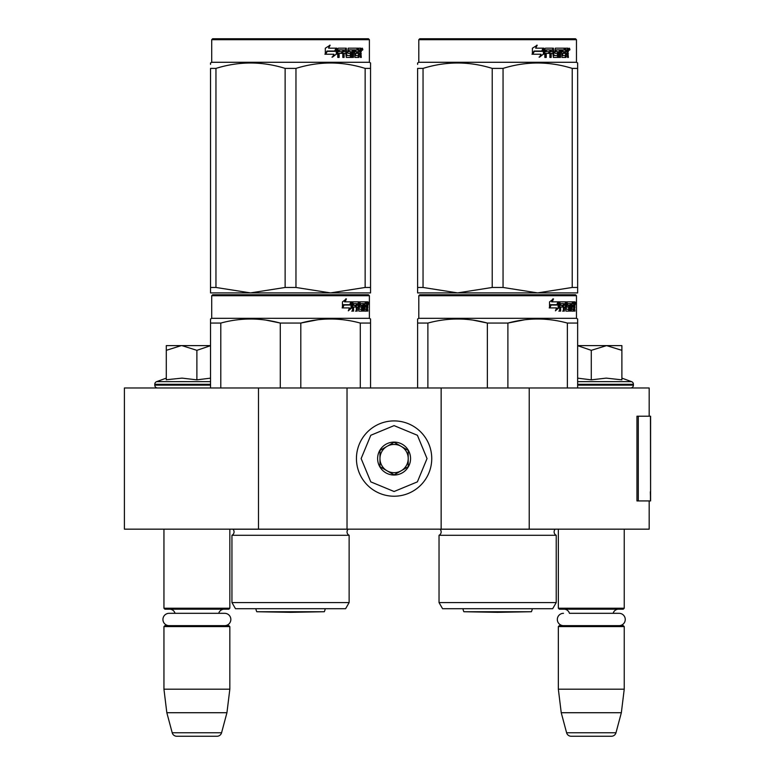 <?xml version="1.0" encoding="UTF-8"?>
<svg xmlns="http://www.w3.org/2000/svg" width="775" height="775" viewBox="0 0 775 775"><rect width="100%" height="100%" fill="white"/><g stroke="black" fill="none" stroke-linecap="round" stroke-linejoin="round"><path stroke-width="1.16" d="M649.179 500.931L649.179 529.16L258.482 529.16L258.482 387.975L649.179 387.975L649.179 416.214M258.482 387.975L124.407 387.975L124.407 529.16L258.482 529.16M529.228 529.16L529.228 387.975M441.149 529.16L441.149 387.975M347.026 529.16L347.026 387.975M394.088 496.223A37.655 37.655 0 0 0 431.743 458.567A37.655 37.655 0 0 0 394.088 420.912A37.655 37.655 0 0 0 356.442 458.567A37.655 37.655 0 0 0 394.088 496.223M394.088 491.515L417.386 481.866L427.035 458.567L417.386 435.269L394.088 425.62L370.789 435.269L361.14 458.567L370.789 481.866L394.088 491.515M394.088 475.036A16.469 16.469 0 0 0 410.566 458.567A16.469 16.469 0 0 0 394.088 442.099A16.469 16.469 0 0 0 377.619 458.567A16.469 16.469 0 0 0 394.088 475.036M394.088 474.872L408.212 466.724L408.212 450.42L394.088 442.263L379.973 450.42L379.973 466.724L394.088 474.872M401.15 446.342A14.115 14.115 0 0 0 379.973 458.567A14.115 14.115 0 0 0 401.15 470.793A14.115 14.115 0 0 0 394.088 444.453A14.115 14.115 0 0 0 387.025 446.342M401.15 470.793A14.115 14.115 0 0 1 379.973 458.567M163.942 529.16L163.942 608.23L229.836 608.23L229.836 529.16M229.836 608.23L228.896 609.179L164.881 609.179L163.942 608.23M175.034 613.316A5.648 5.648 122.1 0 0 169.589 609.179M218.744 613.316A5.648 5.648 -122.2 0 1 224.188 609.179M163.942 626.587L229.836 626.587L228.896 625.648L164.881 625.648L163.942 626.587L163.942 689.188L166.828 712.719L172.205 732.762A4.708 4.708 34.1 0 0 176.748 736.25L217.029 736.25A4.708 4.708 -34.1 0 0 221.572 732.762L172.205 732.762M229.836 626.587L229.836 689.188L163.942 689.188M229.836 689.188L226.939 712.719L166.828 712.719M226.939 712.719L221.572 732.762M217.029 736.25L176.748 736.25M558.349 529.16L558.349 608.23L624.233 608.23L624.233 529.16M624.233 608.23L623.294 609.179L559.288 609.179L558.349 608.23M619.08 625.648A6.161 6.161 0 0 0 625.251 619.487A6.161 6.161 0 0 0 619.08 613.316L569.441 613.316A5.648 5.648 122.1 0 0 563.997 609.179M619.08 613.316L613.141 613.316A5.648 5.648 -122.2 0 1 618.586 609.179M558.349 626.587L624.233 626.587L623.294 625.648L559.288 625.648L558.349 626.587L558.349 689.188L561.236 712.719L566.602 732.762A4.708 4.708 34.1 0 0 571.156 736.25L611.427 736.25A4.708 4.708 -34.1 0 0 615.98 732.762L566.602 732.762M624.233 626.587L624.233 689.188L558.349 689.188M624.233 689.188L621.347 712.719L561.236 712.719M621.347 712.719L615.98 732.762M611.427 736.25L571.156 736.25M181.273 345.611L166.296 350.339L166.296 345.611L210.538 345.611M210.538 345.689L196.889 350.339L181.912 345.611M157.587 387.975A2.819 2.819 40.2 0 1 154.767 385.146L154.767 384.303A2.819 2.819 129.2 0 1 156.627 381.649L210.538 381.649M167.109 379.673L182.047 378.123L196.889 379.847L210.538 378.152M166.296 378.123L156.627 381.649M196.889 379.847L196.889 350.339M166.296 379.847L166.296 350.339M577.646 345.611L606.583 345.611L591.286 350.339L577.646 345.679M630.588 387.975A2.819 2.819 -40.2 0 0 633.417 385.146L577.646 385.146M621.889 378.123L631.557 381.649A2.819 2.819 -129.2 0 1 633.417 384.303L633.417 385.146M631.557 381.649L577.646 381.649M577.646 378.152L591.286 379.847L606.263 378.123L621.889 379.847L621.889 350.348L606.583 345.611L621.889 345.611L621.889 350.348M591.286 379.847L591.286 350.339M224.682 625.648A6.161 6.161 0 0 0 230.843 619.487A6.161 6.161 0 0 0 224.682 613.316L169.095 613.316A6.161 6.161 0 0 0 162.934 619.487A6.161 6.161 0 0 0 169.095 625.648M563.502 625.648A6.161 6.161 0 0 1 557.332 619.487A6.161 6.161 0 0 1 563.502 613.316M349.137 602.582L231.948 602.582L235.484 608.704L345.611 608.704L349.137 602.582L349.137 535.283L231.948 535.283A3.768 3.768 0 0 0 232.965 529.238L232.897 529.16M232.965 529.238L348.13 529.238A3.768 3.768 0 0 0 349.137 535.283A3.768 3.768 0 0 1 348.13 529.238L348.198 529.16M290.548 294.781L212.65 294.781L211.711 295.721L369.384 295.721L368.435 294.781L213.629 294.781M212.65 294.781L368.435 294.781M361.14 294.781L219.945 294.781L361.14 294.781M231.948 602.582L231.948 535.283M280.288 387.975L280.288 323.068C260.458 317.673 240.628 317.673 220.797 323.068L210.538 323.068L210.538 387.975M220.797 387.975L220.797 323.068M300.807 387.975L300.807 323.068L280.288 323.068M360.298 387.975L360.298 323.068C340.467 317.673 320.637 317.673 300.807 323.068L317.508 319.804M370.557 387.975L370.557 323.068L360.298 323.068M369.384 295.721L369.384 318.312L370.557 318.99L370.557 323.068L370.557 318.99L369.384 318.312L211.711 318.312L210.538 318.99L210.538 323.068M279.746 322.933L266.106 320.143M335.158 319.097L330.547 318.99M211.711 318.312L211.711 295.721M351.802 307.82L348.324 310.823L349.477 307.917L342.744 307.917L344.042 305.04L350.6 305.04L351.802 301.843L351.802 307.82L351.065 307.82L351.065 303.81M343.751 305.04L342.124 307.917M348.673 309.942L351.065 307.82M343.257 304.711L343.897 304.711L343.257 304.711L342.443 306.542M345.156 301.843L346.425 298.879L342.443 301.892L342.443 307.917L343.897 304.711L350.474 304.711L351.55 301.843L344.507 301.843L345.757 298.879M349.757 304.711L350.823 301.843M364.231 309.089L364.87 309.089L364.87 307.065L364.231 307.065M364.87 307.065L365.897 307.065L365.897 305.321L364.231 305.321M364.996 307.065L364.996 305.321M364.87 305.321L364.87 303.868L364.231 303.868M353.555 303.868L352.799 303.868L352.799 305.321L353.555 305.321L353.72 303.587L352.964 303.587L356.306 303.587L356.306 311.114L357.246 311.114L357.246 307.065L358.447 307.065L358.815 311.114L362.157 311.114L362.458 306.057L362.157 305.321L359.91 305.321L360.753 305.321L360.753 303.587L359.91 303.587L362.903 303.587L362.903 311.114L363.582 311.114L363.582 303.587L364.967 303.587L364.231 303.587L364.231 310.387L364.492 311.114L366.73 311.114L366.604 310.387M364.87 303.868L366.149 303.587L366.149 301.843L360.133 301.843L359.784 306.338L360.733 307.065M365.248 303.587L365.248 301.843M358.961 302.57L359.3 301.843M360.133 307.065L361.576 307.065L361.576 309.37L358.36 309.089M358.447 309.089L359.183 309.089L359.183 302.57L358.36 302.57L358.36 303.606M358.36 307.065L358.36 305.321M351.743 311.114L352.799 311.114L352.799 307.065L353.555 307.065L353.555 311.114L352.48 311.114L352.935 301.843L358.815 301.843L359.183 302.57M351.743 307.82L352.189 301.843M355.134 307.065L355.134 305.321M353.555 307.065L355.909 307.065L355.909 305.321L353.555 305.321M362.458 310.387L361.295 311.114M362.458 306.057L361.596 306.057L361.596 307.074M361.596 310.387L361.596 309.37M362.041 306.057L362.041 305.321M363.582 303.587L362.903 303.587M366.013 309.37L366.013 310.387L366.924 310.387L366.546 307.065M366.924 307.065L367.524 307.801L367.524 311.114M367.892 311.114L367.486 307.346M364.87 309.089L366.546 309.089L366.546 301.843L367.747 301.843L367.892 302.57L367.892 305.185L367.67 306.27L366.749 306.27L366.972 307.346M366.972 305.185L366.749 306.27M367.892 302.57L366.972 302.57L366.972 303.587M368.532 303.015L368.338 304.197L368.416 303.015M367.67 306.27L367.892 307.346M366.924 310.387L366.73 311.114M357.246 303.868L358.447 303.868L358.447 305.321L357.246 305.321L357.246 303.868L356.452 303.868L356.452 305.321L357.246 305.321M366.924 303.587L367.457 303.587L367.524 305.321L366.924 305.321L366.546 303.587M357.498 303.587L356.452 303.868M364.231 309.37L364.967 309.37L364.231 309.37M358.002 301.843L358.36 302.57M355.522 311.114L356.452 311.114L356.452 307.065M361.295 305.321L361.596 306.057M359.91 303.587L359.91 305.321M366.013 310.387L365.819 311.114M366.546 301.843L366.972 302.57M368.377 303.839L368.406 302.182L368.193 303.839M367.369 302.57L367.892 302.473M370.557 291.168L370.557 287.467L370.557 292.902L330.547 292.902L295.963 287.467L285.123 287.467L285.123 68.394L295.963 68.394C319.019 61.215 342.075 61.215 365.141 68.394L365.141 287.467L370.557 287.467L370.557 68.394L365.141 68.394M365.141 287.467L330.547 292.902L210.538 292.902L210.538 287.467L215.954 287.467L215.954 68.394C239.01 61.215 262.066 61.215 285.123 68.394M285.123 287.467L250.538 292.902L215.954 287.467M210.538 291.507L210.538 68.394C210.538 61.215 210.538 61.215 210.538 68.394L215.954 68.394M210.538 64.373L210.538 62.959L210.538 64.373M370.557 292.853L370.557 291.507M368.435 38.75L212.65 38.75L211.711 39.69L369.384 39.69L368.435 38.75M336.311 49.329L336.311 54.143L331.971 57.147M336.863 54.143L336.863 48.166L335.333 51.363L327.234 51.363L325.684 54.231L333.918 54.231L332.475 57.147L336.311 54.143M329.656 45.202L328.581 48.166L330.131 45.202L325.316 48.215L325.316 54.231L327.05 51.034L324.909 54.231M336.001 48.166L334.645 51.034M328.581 48.166L336.553 48.166L335.178 51.034L327.05 51.034M360.811 52.584L361.315 57.437L360.491 57.437L360.133 53.388L359.261 53.388L358.893 57.437L354.892 57.437L354.466 49.9L353.419 49.9L353.419 57.437L352.344 57.437L352.344 49.9L349.079 49.9L349.079 51.644L351.182 51.644L351.647 52.38L351.182 57.437L346.289 57.437L345.776 53.388L344.1 53.388L344.1 57.437L342.812 57.437L342.812 49.9L339.363 49.9L339.14 51.644L342.279 51.644L342.279 53.388L339.14 53.388L339.14 57.437L337.745 57.437L337.745 48.893L338.336 48.166L346.289 48.166L346.803 55.413L350.31 55.693L350.31 53.388L348.169 53.388L347.675 52.661L348.169 48.166L357.788 48.166L357.788 49.9L355.531 50.191L355.531 51.644L357.333 51.644L357.333 53.388L355.531 53.388L355.531 55.413L358.389 55.693L358.534 48.166L360.976 48.166L361.315 51.508L360.811 52.584L359.968 52.584L360.472 53.892M361.315 51.508L360.491 51.508L359.968 52.584M361.315 53.669L360.472 53.669M359.261 53.388L358.534 53.388M358.447 55.674L358.079 57.437M359.261 56.711L358.447 56.711M353.7 49.9L352.664 49.9L352.664 57.437L351.608 57.437M351.608 52.08L351.608 57.001M349.079 49.9L348.188 50.191L348.188 51.363L349.079 51.644L348.382 51.644M348.886 50.191L348.188 50.191M343.461 53.388L344.1 53.388L343.461 53.388L343.461 57.437M342.182 51.644L342.182 53.388M338.782 49.9L339.363 49.9L338.559 50.191L338.559 51.644L339.14 51.644L338.559 51.644M339.14 53.388L338.559 53.388L338.559 57.437M346.997 55.693L346.134 55.413L345.621 48.166M354.921 49.9L355.696 49.9L354.756 50.191L354.756 51.644L355.531 51.644L354.756 51.644M355.531 53.388L354.756 53.388L354.756 55.413L355.696 55.693L354.921 55.693M355.531 55.413L354.756 55.413M357.788 48.166L357.721 49.9M344.914 49.9L343.461 50.191L343.461 51.644L344.1 51.644L344.1 50.191L343.461 50.191M344.1 51.644L345.776 51.644L345.776 50.191L343.664 49.9M359.261 51.644L360.491 51.644L360.356 49.9L359.261 49.9L359.261 51.644L358.534 51.644M359.261 49.9L358.534 49.9M356.529 51.644L356.529 53.388M356.984 48.166L356.984 49.9M341.659 51.644L341.659 53.388M350.455 51.644L350.455 57.437M360.133 48.166L360.472 50.046M361.315 48.893L360.472 48.893M362.894 49.338L361.857 49.338L362.38 48.166L362.593 49.338M361.043 48.893L361.218 48.389M369.384 39.69L369.384 62.281L211.711 62.281L211.711 39.69M295.963 287.467L295.963 68.394M370.557 68.394C370.557 61.215 370.557 61.215 370.557 68.394C370.557 61.215 370.557 61.215 370.557 68.394M362.167 50.162L362.167 48.505L362.623 50.162L362.419 49.435L362.012 50.162M255.895 608.704A9.416 9.416 0 0 0 256.787 611.737L290.548 612.327L324.308 611.737L256.787 611.737L290.548 612.327L324.308 611.737A9.416 9.416 0 0 0 325.19 608.704A9.416 9.416 0 0 1 324.308 611.737M210.538 68.394C210.538 61.215 210.538 61.215 210.538 68.394M370.557 68.355L370.557 62.959L369.384 62.281L370.557 62.959M556.227 602.582L439.037 602.582L442.564 608.704L552.691 608.704L556.227 602.582L556.227 535.283L439.037 535.283A3.768 3.768 0 0 0 440.055 529.238L439.977 529.16M440.055 529.238L555.21 529.238A3.768 3.768 0 0 0 556.227 535.283A3.768 3.768 0 0 1 555.21 529.238L555.278 529.16M497.627 294.781L419.74 294.781L418.8 295.721L576.464 295.721L575.525 294.781L420.709 294.781M419.74 294.781L575.525 294.781M568.23 294.781L427.035 294.781L568.23 294.781M439.037 602.582L439.037 535.283M487.368 387.975L487.368 323.068C467.538 317.673 447.708 317.673 427.887 323.068L417.618 323.068L417.618 387.975M427.887 387.975L427.887 323.068M507.896 387.975L507.896 323.068L487.368 323.068M567.377 387.975L567.377 323.068C547.547 317.673 527.717 317.673 507.896 323.068L524.597 319.804M577.646 320.133L577.646 387.975L577.646 323.068L567.377 323.068M577.646 323.068L577.646 318.99L576.464 318.312L418.8 318.312L417.618 318.99L417.618 323.068M486.826 322.933L473.196 320.143M542.238 319.097L537.637 318.99M576.464 318.312L576.464 295.721L576.464 318.312M418.8 318.312L418.8 295.721M558.882 307.82L555.404 310.823L556.566 307.917L549.833 307.917L551.122 305.04L557.69 305.04L558.882 301.843L558.882 307.82L558.155 307.82L558.155 303.81M550.831 305.04L549.213 307.917M555.762 309.942L558.155 307.82M550.347 304.711L550.977 304.711L550.347 304.711L549.533 306.542M552.246 301.843L553.505 298.879L549.533 301.892L549.533 307.917L550.977 304.711L557.564 304.711L558.639 301.843L551.587 301.843L552.837 298.879M556.847 304.711L557.913 301.843M571.311 309.089L571.96 309.089L571.96 307.065L571.311 307.065M571.96 307.065L572.977 307.065L572.977 305.321L571.311 305.321M572.086 307.065L572.086 305.321M571.96 305.321L571.96 303.868L571.311 303.868M560.635 303.868L559.889 303.868L559.889 305.321L560.635 305.321L560.809 303.587L560.054 303.587L563.386 303.587L563.386 311.114L564.336 311.114L564.336 307.065L565.537 307.065L565.905 311.114L569.238 311.114L569.538 306.057L569.238 305.321L567 305.321L567.833 305.321L567.833 303.587L567 303.587L569.993 303.587L569.993 311.114L570.671 311.114L570.671 303.587L572.047 303.587L571.311 303.587L571.311 310.387L571.572 311.114L573.82 311.114L573.684 310.387M571.96 303.868L573.229 303.587L573.229 301.843L567.213 301.843L566.874 306.338L567.813 307.065M572.328 303.587L572.328 301.843M566.041 302.57L566.389 301.843M567.213 307.065L568.666 307.065L568.666 309.37L565.45 309.089M565.537 309.089L566.263 309.089L566.263 302.57L565.45 302.57L565.45 303.606M565.45 307.065L565.45 305.321M558.823 311.114L559.889 311.114L559.889 307.065L560.635 307.065L560.635 311.114L559.569 311.114L560.015 301.843L565.905 301.843L566.263 302.57M558.823 307.82L559.279 301.843M562.214 307.065L562.214 305.321M560.635 307.065L562.999 307.065L562.999 305.321L560.635 305.321M569.538 310.387L568.385 311.114M569.538 306.057L568.685 306.057L568.685 307.074M568.685 310.387L568.685 309.37M569.131 306.057L569.131 305.321M570.671 303.587L569.993 303.587M573.093 309.37L573.093 310.387L574.004 310.387L573.636 307.065M574.004 307.065L574.604 307.801L574.604 311.114M574.982 311.114L574.566 307.346M571.96 309.089L573.636 309.089L573.636 301.843L574.827 301.843L574.982 302.57L574.982 305.185L574.75 306.27L573.829 306.27L574.052 307.346M574.052 305.185L573.829 306.27M574.982 302.57L574.052 302.57L574.052 303.587M575.622 303.015L575.428 304.197L575.505 303.015M574.75 306.27L574.982 307.346M574.004 310.387L573.82 311.114M564.336 303.868L565.537 303.868L565.537 305.321L564.336 305.321L564.336 303.868L563.541 303.868L563.541 305.321L564.336 305.321M574.004 303.587L574.537 303.587L574.604 305.321L574.004 305.321L573.636 303.587M564.587 303.587L563.541 303.868M571.311 309.37L572.047 309.37L571.311 309.37M565.091 301.843L565.45 302.57M562.602 311.114L563.541 311.114L563.541 307.065M568.385 305.321L568.685 306.057M567 303.587L567 305.321M573.093 310.387L572.909 311.114M573.636 301.843L574.052 302.57M575.457 303.839L575.496 302.182L575.273 303.839M574.449 302.57L574.982 302.473M577.646 292.902L577.646 287.467L577.646 292.902L537.637 292.902L503.052 287.467L492.212 287.467L492.212 68.394L503.052 68.394C526.109 61.215 549.165 61.215 572.221 68.394L572.221 287.467L577.646 287.467L577.646 68.394L572.221 68.394M572.221 287.467L537.637 292.902L417.618 292.902L417.618 287.467L423.043 287.467L423.043 68.394C446.1 61.215 469.156 61.215 492.212 68.394M492.212 287.467L457.628 292.902L423.043 287.467M417.618 291.507L417.618 68.394C417.628 61.215 417.628 61.215 417.618 68.394L423.043 68.394M417.618 64.373L417.618 62.959L417.618 64.373M417.618 287.467L417.618 68.394C417.628 61.215 417.628 61.215 417.618 68.394M575.525 38.75L419.74 38.75L418.8 39.69L576.464 39.69L575.525 38.75M543.401 49.329L543.401 54.143L539.051 57.147M543.953 54.143L543.953 48.166L542.423 51.363L534.314 51.363L532.764 54.231L541.008 54.231L539.555 57.147L543.401 54.143M536.736 45.202L535.661 48.166L537.211 45.202L532.406 48.215L532.406 54.231L534.14 51.034L531.989 54.231M543.091 48.166L541.725 51.034M535.661 48.166L543.633 48.166L542.258 51.034L534.14 51.034M567.891 52.584L568.404 57.437L567.581 57.437L567.222 53.388L566.351 53.388L565.973 57.437L561.982 57.437L561.546 49.9L560.499 49.9L560.499 57.437L559.424 57.437L559.424 49.9L556.169 49.9L556.169 51.644L558.262 51.644L558.727 52.38L558.262 57.437L553.379 57.437L552.856 53.388L551.19 53.388L551.19 57.437L549.892 57.437L549.892 49.9L546.452 49.9L546.23 51.644L549.359 51.644L549.359 53.388L546.23 53.388L546.23 57.437L544.835 57.437L544.835 48.893L545.416 48.166L553.379 48.166L553.893 55.413L557.399 55.693L557.399 53.388L555.258 53.388L554.755 52.661L555.258 48.166L564.868 48.166L564.868 49.9L562.621 50.191L562.621 51.644L564.413 51.644L564.413 53.388L562.621 53.388L562.621 55.413L565.469 55.693L565.624 48.166L568.065 48.166L568.404 51.508L567.891 52.584L567.058 52.584L567.562 53.892M567.562 51.508L567.058 52.584M568.404 53.669L567.562 53.669M566.351 53.388L565.624 53.388M565.527 55.674L565.159 57.437M566.351 56.711L565.527 56.711M560.78 49.9L559.753 49.9L559.753 57.437L558.688 57.437M558.688 52.08L558.688 57.001M556.169 49.9L555.278 50.191L555.278 51.363L556.169 51.644L555.462 51.644M555.975 50.191L555.278 50.191M550.55 53.388L551.19 53.388L550.55 53.388L550.55 57.437M549.272 51.644L549.272 53.388M545.871 49.9L546.452 49.9L545.648 50.191L545.648 51.644L546.23 51.644L545.648 51.644M546.23 53.388L545.648 53.388L545.648 57.437M554.086 55.693L553.214 55.413L552.711 48.166M562.001 49.9L562.786 49.9L562.001 49.9L561.846 51.644L562.621 51.644L561.846 51.644M562.621 53.388L561.846 53.388L561.846 55.413L562.786 55.693L562.001 55.693M562.621 55.413L561.846 55.413M564.868 48.166L564.81 49.9M551.994 49.9L550.55 50.191L550.55 51.644L551.19 51.644L551.19 50.191L550.55 50.191M551.19 51.644L552.856 51.644L552.856 50.191L550.754 49.9M566.351 51.644L567.581 51.644L567.436 49.9L566.351 49.9L566.351 51.644L565.624 51.644M566.351 49.9L565.624 49.9M563.619 51.644L563.619 53.388M564.074 48.166L564.074 49.9M548.748 51.644L548.748 53.388M557.545 51.644L557.545 57.437M567.222 48.166L567.562 50.046M568.404 48.893L567.562 48.893M569.983 49.338L568.947 49.338L569.47 48.166L569.673 49.338M568.133 48.893L568.308 48.389M576.464 39.69L576.464 62.281L418.8 62.281L418.8 39.69M503.052 287.467L503.052 68.394M577.646 68.394C577.637 61.215 577.637 61.215 577.646 68.394L577.646 62.959L576.464 62.281L577.646 62.959M569.257 50.162L569.257 48.505L569.702 50.162L569.509 49.435L569.092 50.162M462.985 608.704A9.416 9.416 0 0 0 463.867 611.737L497.627 612.327L531.398 611.737L463.867 611.737L497.627 612.327L531.398 611.737A9.416 9.416 0 0 0 532.28 608.704A9.416 9.416 0 0 1 531.398 611.737M650.593 491.767L650.593 416.214L638.29 416.214L638.29 500.931L650.593 500.931L650.322 491.767M650.593 500.931L650.448 416.214M638.29 416.214L636.953 416.214L636.953 500.931L638.29 500.931M210.538 385.146L154.767 385.146M210.538 384.303L154.767 384.303M633.417 384.303L577.646 384.303M568.404 51.508L567.581 51.508M650.448 500.931L650.448 493.869M211.711 62.281L210.538 62.959L211.711 62.281M418.8 62.281L417.618 62.959L418.8 62.281"/></g></svg>
